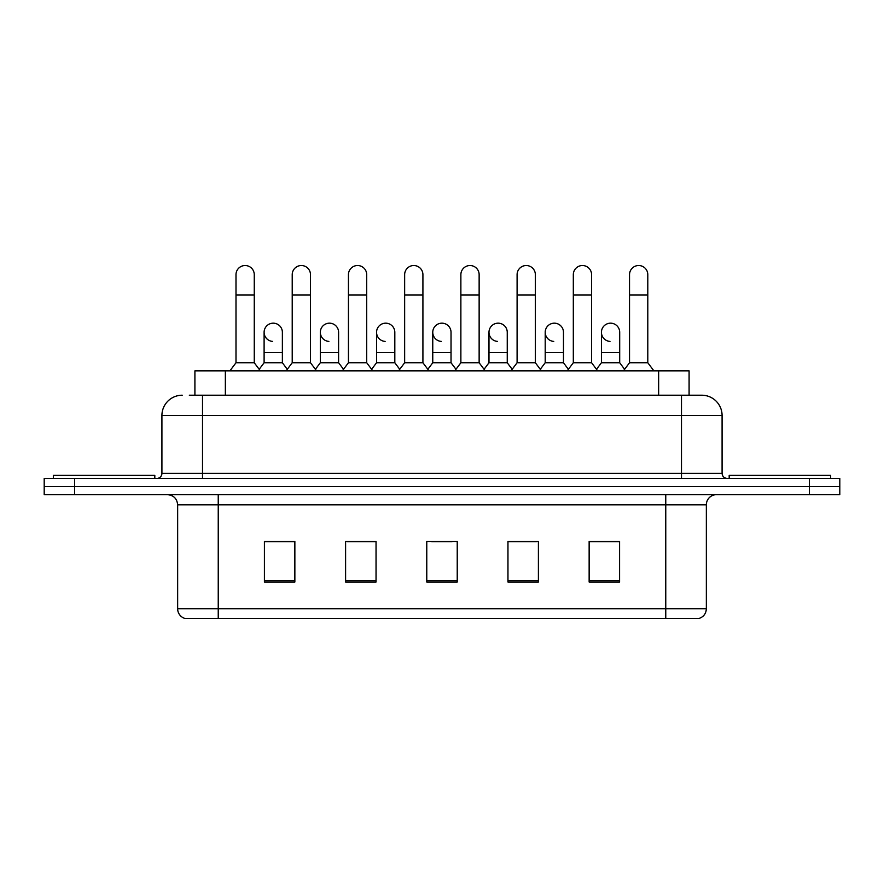 <?xml version="1.0" encoding="UTF-8"?>
<svg xmlns="http://www.w3.org/2000/svg" width="884" height="884" viewBox="0 0 884 884"><rect width="100%" height="100%" fill="white"/><g stroke="black" fill="none" stroke-linecap="round" stroke-linejoin="round"><path stroke-width="1.33" d="M194.911 395.214L194.911 370.86L689.089 370.86L689.089 395.214M698.537 618.469L665.763 618.469L665.763 608.733L706.349 608.733L706.349 504.819A10.144 10.144 0 0 1 716.504 494.664M698.238 618.469L184.955 618.469A10.144 10.144 0 0 1 177.651 608.733L177.651 504.819C177.043 498.653 173.662 495.272 167.496 494.664M74.643 478.432L839.8 478.432L839.8 486.554L44.2 486.554L44.2 494.664L74.643 494.664L74.643 486.554L44.2 486.554L44.2 478.432L74.643 478.432L74.643 486.554L839.8 486.554L839.8 494.664L74.643 494.664M619.585 582.037L619.585 541.45L589.142 541.45L589.142 582.037L619.585 582.037M538.4 582.037L538.4 541.45L507.957 541.45L507.957 582.037L538.4 582.037M294.858 582.037L294.858 541.45L264.415 541.45L264.415 582.037L294.858 582.037M376.043 582.037L376.043 541.45L345.6 541.45L345.6 582.037L376.043 582.037M457.227 582.037L457.227 541.45L426.773 541.45L426.773 582.037L457.227 582.037M647.508 618.469L236.492 618.469M600.413 541.66L592.6 541.66M375.534 541.66L367.722 541.66M347.423 541.66L376.043 541.66M291.201 541.66L283.388 541.66M507.957 541.66L536.378 541.66M516.079 541.66L508.267 541.66M431.746 541.66L452.044 541.66M294.858 541.66L264.415 541.66M619.585 541.66L589.142 541.66M189.784 395.214L701.786 395.214A20.299 20.299 0 0 1 722.084 415.513L722.084 473.36C722.361 476.41 724.051 478.1 727.156 478.432M189.32 395.214L202.513 395.214L202.513 415.513L161.916 415.513L161.916 473.36A5.072 5.072 0 0 1 156.844 478.432M182.215 395.214A20.299 20.299 0 0 0 161.916 415.513M701.476 395.214L694.68 395.214M235.995 294.958L254.26 294.958L254.26 362.749L235.995 362.749L235.995 274.659A9.138 9.138 0 0 1 245.708 265.543A9.138 9.138 0 0 1 254.26 274.659A9.138 9.138 0 0 0 245.708 265.543M235.995 362.749L229.906 370.86M254.26 362.749L260.349 370.86M272.67 341.412A9.138 9.138 0 0 1 264.106 332.296A9.138 9.138 0 0 1 273.808 323.19A9.138 9.138 0 0 1 282.372 332.296L282.372 352.594L264.106 352.594L264.106 332.296M282.372 352.594L282.372 362.749L264.106 362.749L264.106 352.594M264.106 362.749L259.189 369.302M282.372 362.749L287.289 369.302M292.217 294.958L310.483 294.958L310.483 362.749L292.217 362.749L292.217 274.659A9.138 9.138 0 0 1 301.919 265.543A9.138 9.138 0 0 1 310.483 274.659A9.138 9.138 0 0 0 301.919 265.543M292.217 362.749L286.129 370.86M310.483 362.749L316.571 370.86M348.44 294.958L366.705 294.958L366.705 362.749L348.44 362.749L348.44 274.659A9.138 9.138 0 0 1 358.142 265.543A9.138 9.138 0 0 1 366.705 274.659A9.138 9.138 0 0 0 358.142 265.543M348.44 362.749L342.351 370.86M366.705 362.749L372.794 370.86M404.651 294.958L422.917 294.958L422.917 362.749L404.651 362.749L404.651 274.659A9.138 9.138 0 0 1 414.364 265.543A9.138 9.138 0 0 1 422.917 274.659A9.138 9.138 0 0 0 414.364 265.543M404.651 362.749L398.562 370.86M422.917 362.749L429.005 370.86M460.873 294.958L479.139 294.958L479.139 362.749L460.873 362.749L460.873 274.659A9.138 9.138 0 0 1 470.586 265.543A9.138 9.138 0 0 1 479.139 274.659A9.138 9.138 0 0 0 470.586 265.543M460.873 362.749L454.785 370.86M479.139 362.749L485.228 370.86M328.881 341.412A9.138 9.138 0 0 1 320.328 332.296A9.138 9.138 0 0 1 330.03 323.19A9.138 9.138 0 0 1 338.594 332.296L338.594 352.594L320.328 352.594L320.328 332.296M338.594 352.594L338.594 362.749L320.328 362.749L320.328 352.594M320.328 362.749L315.4 369.302M338.594 362.749L343.511 369.302M385.104 341.412A9.138 9.138 0 0 1 376.551 332.296A9.138 9.138 0 0 1 386.253 323.19A9.138 9.138 0 0 1 394.817 332.296L394.817 352.594L376.551 352.594L376.551 332.296M394.817 352.594L394.817 362.749L376.551 362.749L376.551 352.594M376.551 362.749L371.623 369.302M394.817 362.749L399.734 369.302M441.326 341.412A9.138 9.138 0 0 1 432.762 332.296A9.138 9.138 0 0 1 442.475 323.19A9.138 9.138 0 0 1 451.028 332.296L451.028 352.594L432.762 352.594L432.762 332.296M451.028 352.594L451.028 362.749L432.762 362.749L432.762 352.594M432.762 362.749L427.845 369.302M451.028 362.749L455.956 369.302M154.81 478.432L154.81 475.382L53.338 475.382L53.338 478.432M830.662 478.432L830.662 475.382L729.189 475.382L729.189 478.432M517.096 294.958L535.361 294.958L535.361 362.749L517.096 362.749L517.096 274.659A9.138 9.138 0 0 1 526.798 265.543A9.138 9.138 0 0 1 535.361 274.659A9.138 9.138 0 0 0 526.798 265.543M517.096 362.749L511.007 370.86M535.361 362.749L541.45 370.86M573.318 294.958L591.584 294.958L591.584 362.749L573.318 362.749L573.318 274.659A9.138 9.138 0 0 1 583.02 265.543A9.138 9.138 0 0 1 591.584 274.659A9.138 9.138 0 0 0 583.02 265.543M573.318 362.749L567.23 370.86M591.584 362.749L597.672 370.86M629.53 294.958L647.795 294.958L647.795 362.749L629.53 362.749L629.53 274.659A9.138 9.138 0 0 1 639.242 265.543A9.138 9.138 0 0 1 647.795 274.659A9.138 9.138 0 0 0 639.242 265.543M629.53 362.749L623.441 370.86M647.795 362.749L653.895 370.86M497.548 341.412A9.138 9.138 0 0 1 488.985 332.296A9.138 9.138 0 0 1 498.687 323.19A9.138 9.138 0 0 1 507.25 332.296L507.25 352.594L488.985 352.594L488.985 332.296M507.25 352.594L507.25 362.749L488.985 362.749L488.985 352.594M488.985 362.749L484.067 369.302M507.25 362.749L512.179 369.302M553.76 341.412A9.138 9.138 0 0 1 545.207 332.296A9.138 9.138 0 0 1 554.909 323.19A9.138 9.138 0 0 1 563.473 332.296L563.473 352.594L545.207 352.594L545.207 332.296M563.473 352.594L563.473 362.749L545.207 362.749L545.207 352.594M545.207 362.749L540.279 369.302M563.473 362.749L568.39 369.302M609.982 341.412A9.138 9.138 0 0 1 601.429 332.296A9.138 9.138 0 0 1 611.131 323.19A9.138 9.138 0 0 1 619.695 332.296L619.695 352.594L601.429 352.594L601.429 332.296M619.695 352.594L619.695 362.749L601.429 362.749L601.429 352.594M601.429 362.749L596.501 369.302M619.695 362.749L624.612 369.302M225.354 395.214L225.354 370.86M658.646 395.214L658.646 370.86M665.763 494.664L665.763 504.819L177.651 504.819M706.349 504.819L665.763 504.819L665.763 608.733L218.237 608.733L218.237 618.469M177.651 608.733L218.237 608.733L218.237 494.664M809.357 494.664L809.357 478.432M457.227 580.633L426.773 580.633M376.043 580.633L345.6 580.633M294.858 580.633L264.415 580.633M538.4 580.633L507.957 580.633M619.585 580.633L589.142 580.633M202.513 478.432L202.513 473.36L722.084 473.36M161.916 473.36L202.513 473.36L202.513 415.513L681.487 415.513L681.487 478.432M722.084 415.513L681.487 415.513L681.487 395.214M699.045 618.469C703.642 616.844 706.073 613.595 706.349 608.733M254.26 294.958L254.26 274.659M310.483 294.958L310.483 274.659M366.705 294.958L366.705 274.659M422.917 294.958L422.917 274.659M479.139 294.958L479.139 274.659M535.361 294.958L535.361 274.659M591.584 294.958L591.584 274.659M647.795 294.958L647.795 274.659"/></g></svg>
